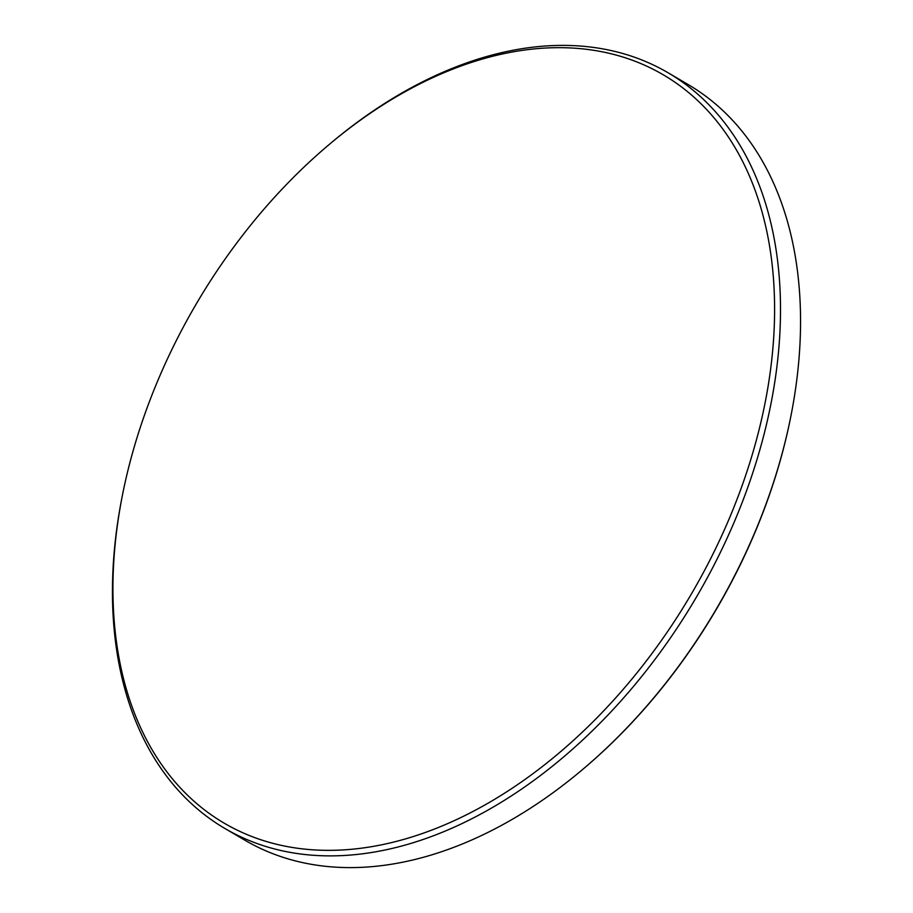 <?xml version="1.0" encoding="UTF-8"?>
<svg xmlns="http://www.w3.org/2000/svg" width="913" height="913" viewBox="0 0 913 913"><rect width="100%" height="100%" fill="white"/><g stroke="black" fill="none" stroke-linecap="round" stroke-linejoin="round"><path stroke-width="1.37" d="M160.779 373.679A433.835 286.899 -59.6 0 0 121.977 497.517A433.835 286.899 -59.6 0 0 318.112 850.117A433.835 286.899 -59.6 0 0 726.771 524.37A433.835 286.899 -59.6 0 0 699.004 101.822A433.835 286.899 -59.6 0 0 329.331 144.391A433.835 286.899 -59.6 0 0 160.779 373.679M329.331 144.391L330.94 143.033A438.035 289.683 120.4 0 1 668.282 72.892A438.035 289.683 120.4 0 1 732.226 526.698A438.035 289.683 120.4 0 1 224.689 828.353A438.035 289.683 120.4 0 1 121.577 499.582L121.977 497.517M224.689 828.353L244.718 840.108A438.035 289.683 -59.6 0 0 582.06 769.967A438.035 289.683 -59.6 0 0 752.244 538.453A438.035 289.683 -59.6 0 0 791.423 413.418A438.035 289.683 -59.6 0 0 688.311 84.647L668.282 72.892M791.423 413.418L791.251 414.274A436.288 288.519 120.4 0 1 752.232 538.818A436.288 288.519 120.4 0 1 582.734 769.397L582.06 769.967"/></g></svg>
